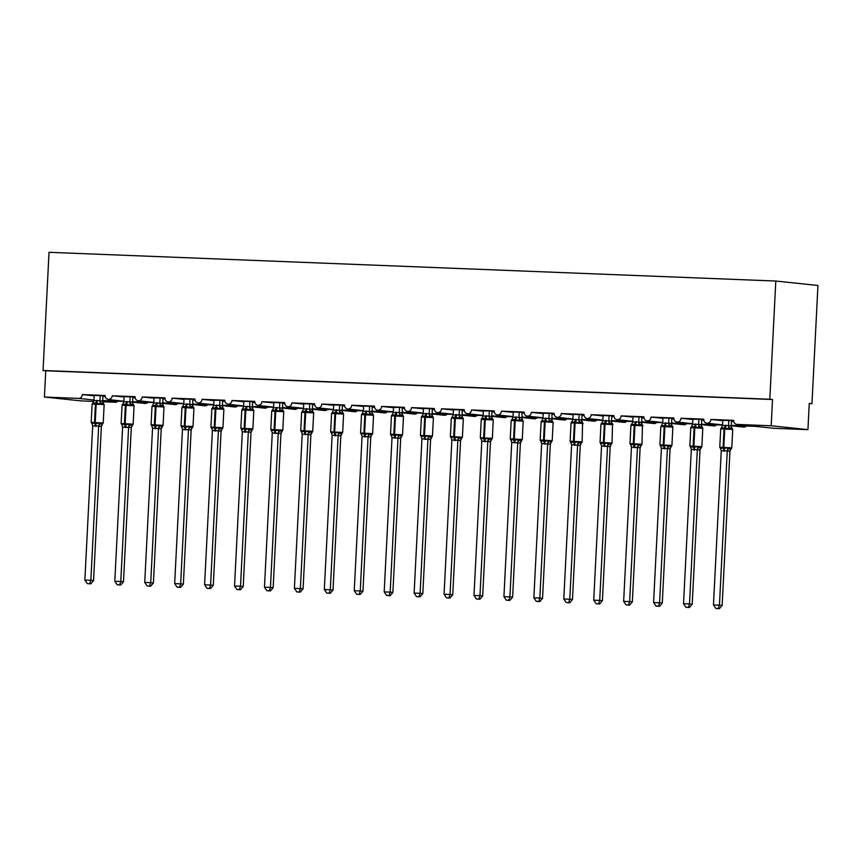 <?xml version="1.0" encoding="UTF-8"?>
<svg xmlns="http://www.w3.org/2000/svg" width="861" height="861" viewBox="0 0 861 861"><rect width="100%" height="100%" fill="white"/><g stroke="black" fill="none" stroke-linecap="round" stroke-linejoin="round"><path stroke-width="1.29" d="M93.784 401.398L81.171 400.903L44.417 397.039L45.751 370.779L43.05 370.488L49.034 252.305L775.804 281.041L817.95 285.475L811.966 403.658L809.265 403.378L807.93 429.639L773.802 428.294A3.95 3.595 -84 0 1 773.382 428.24M809.254 403.551L811.966 403.658M45.751 370.779L772.511 399.515L771.187 425.775L737.059 424.43A3.95 3.595 -84 0 1 733.669 420.351L710.917 419.447A3.95 3.595 96 0 1 706.913 423.235A3.95 3.595 96 0 1 703.738 419.167L680.986 418.263A3.95 3.595 96 0 1 676.983 422.051A3.95 3.595 96 0 1 673.808 417.983L651.056 417.079A3.95 3.595 96 0 1 647.052 420.868A3.95 3.595 96 0 1 643.867 416.799L621.125 415.895A3.95 3.595 96 0 1 617.122 419.684A3.95 3.595 96 0 1 613.936 415.615L591.195 414.711A3.95 3.595 96 0 1 587.191 418.5A3.95 3.595 96 0 1 584.006 414.432L561.254 413.528A3.95 3.595 96 0 1 557.25 417.316A3.95 3.595 96 0 1 554.075 413.248L531.323 412.344A3.95 3.595 96 0 1 527.319 416.132A3.95 3.595 96 0 1 524.145 412.064L501.393 411.16A3.95 3.595 96 0 1 497.389 414.948A3.95 3.595 96 0 1 494.214 410.88L471.462 409.976A3.95 3.595 96 0 1 467.458 413.764A3.95 3.595 96 0 1 464.273 409.696L441.532 408.792A3.95 3.595 96 0 1 437.528 412.58A3.95 3.595 96 0 1 434.342 408.512L411.59 407.608A3.95 3.595 96 0 1 407.587 411.397A3.95 3.595 96 0 1 404.412 407.328L381.66 406.424A3.95 3.595 96 0 1 377.656 410.213A3.95 3.595 96 0 1 374.481 406.144L351.729 405.24A3.95 3.595 96 0 1 347.726 409.029A3.95 3.595 96 0 1 344.551 404.961L321.799 404.057A3.95 3.595 96 0 1 317.795 407.845A3.95 3.595 96 0 1 314.609 403.777L291.868 402.883A3.95 3.595 96 0 1 287.865 406.661A3.95 3.595 96 0 1 284.679 402.593L261.927 401.7A3.95 3.595 96 0 1 254.748 401.409L231.996 400.516A3.95 3.595 96 0 1 224.818 400.225L202.066 399.332A3.95 3.595 96 0 1 194.887 399.041L172.135 398.148A3.95 3.595 96 0 1 168.132 401.926A3.95 3.595 96 0 1 164.946 397.857L142.205 396.964A3.95 3.595 96 0 1 138.201 400.742A3.95 3.595 96 0 1 135.016 396.673L112.264 395.78L124.135 397.018M112.264 395.78A3.95 3.595 96 0 1 105.085 395.49L82.333 394.596L94.204 395.845M82.333 394.596A3.95 3.595 96 0 1 78.545 398.395L93.989 400.01M142.205 396.964L154.065 398.202M172.135 398.148L183.996 399.386M202.066 399.332L213.937 400.569M231.996 400.516L243.867 401.753M261.927 401.7L273.798 402.937M291.868 402.883L303.729 404.121M321.799 404.057L333.659 405.305M351.729 405.24L363.6 406.489M381.66 406.424L393.531 407.673M411.59 407.608L423.461 408.857M441.532 408.792L453.392 410.04M471.462 409.976L483.322 411.224M501.393 411.16L513.264 412.408M531.323 412.344L543.194 413.592M561.254 413.528L573.125 414.776M591.195 414.711L603.055 415.96M621.125 415.895L632.986 417.144M651.056 417.079L662.916 418.328M680.986 418.263L692.857 419.511M710.917 419.447L722.788 420.695M102.889 396.458L104.805 396.534L102.889 396.34M94.226 395.468L105.074 395.726M132.82 397.642L134.736 397.717L132.82 397.524M124.156 396.652L135.016 396.91M162.751 398.826L164.666 398.901L162.761 398.708M154.087 397.836L164.946 398.094M192.681 400.01L194.597 400.085L192.692 399.891M184.017 399.02L194.877 399.278M222.612 401.194L224.527 401.269L222.622 401.075M213.948 400.204L224.807 400.462M252.553 402.378L254.469 402.453L252.553 402.259M243.889 401.387L254.738 401.635M282.483 403.561L284.399 403.637L282.483 403.443M273.82 402.571L284.679 402.819M312.414 404.745L314.33 404.821L312.425 404.627M303.75 403.755L314.609 404.003M342.344 405.929L344.26 406.005L342.355 405.8M333.681 404.939L344.54 405.187M372.275 407.113L374.191 407.188L372.286 406.984M363.611 406.123L374.47 406.37M402.216 408.297L404.121 408.372L402.216 408.168M393.542 407.307L404.401 407.554M432.147 409.481L434.062 409.556L432.147 409.352M423.483 408.491L434.342 408.738M462.077 410.665L463.993 410.74L462.088 410.536M453.413 409.675L464.273 409.922M492.008 411.849L493.923 411.924L492.018 411.719M483.344 410.858L494.203 411.106M521.938 413.032L523.854 413.108L521.949 412.903M513.274 412.042L524.134 412.29M551.879 414.216L553.784 414.292L551.879 414.087M543.205 413.226L554.064 413.474M581.81 415.4L583.726 415.476L581.81 415.271M573.146 414.41L584.006 414.658M611.74 416.584L613.656 416.659L611.74 416.455M603.077 415.594L613.936 415.841M641.671 417.768L643.587 417.843L641.682 417.639M633.007 416.778L643.867 417.025M671.602 418.952L673.517 419.027L671.612 418.823M662.938 417.962L673.797 418.209M701.532 420.136L703.448 420.211L701.543 420.007M692.868 419.146L703.728 419.393M755.334 426.356L736.844 424.419M731.473 421.32L733.389 421.395L731.473 421.19M722.809 420.329L733.669 420.577M44.417 397.039L78.545 398.395M147.866 402.335A3.95 3.595 96 0 1 145.014 403.422L132.594 402.119M117.935 401.151A3.95 3.595 96 0 1 115.288 402.248L102.707 401.753M746.519 426.012A3.95 3.595 96 0 1 743.667 427.088L731.247 425.786M716.578 424.828A3.95 3.595 96 0 1 713.726 425.904L701.306 424.602M686.647 423.644A3.95 3.595 96 0 1 683.795 424.721L671.376 423.418M656.717 422.46A3.95 3.595 96 0 1 653.865 423.537L641.445 422.234M626.786 421.277A3.95 3.595 96 0 1 623.934 422.353L611.514 421.051M596.856 420.093A3.95 3.595 96 0 1 594.004 421.169L581.584 419.867M566.925 418.909A3.95 3.595 96 0 1 564.063 419.985L551.643 418.683M536.984 417.725A3.95 3.595 96 0 1 534.132 418.801L521.712 417.499M507.054 416.541A3.95 3.595 96 0 1 504.202 417.617L491.782 416.315M477.123 415.357A3.95 3.595 96 0 1 474.271 416.433L461.851 415.131M447.193 414.173A3.95 3.595 96 0 1 444.341 415.25L431.921 413.947M417.262 412.989A3.95 3.595 96 0 1 414.399 414.076L401.99 412.763M387.321 411.806A3.95 3.595 96 0 1 384.469 412.893L372.049 411.58M357.39 410.622A3.95 3.595 96 0 1 354.538 411.709L342.118 410.396M327.46 409.438A3.95 3.595 96 0 1 324.608 410.525L312.188 409.212M297.529 408.254A3.95 3.595 96 0 1 294.677 409.341L282.257 408.028M267.599 407.07A3.95 3.595 96 0 1 264.736 408.157L252.327 406.844M237.658 405.886A3.95 3.595 96 0 1 234.805 406.973L222.386 405.66M207.727 404.702A3.95 3.595 96 0 1 204.875 405.789L192.455 404.476M177.796 403.518A3.95 3.595 96 0 1 174.944 404.605L162.525 403.303M104.805 396.534A5.79 2.389 -87.7 0 1 104.751 395.705M134.736 397.717A5.79 2.389 -87.7 0 1 134.693 396.889M164.666 398.901A5.79 2.389 -87.7 0 1 164.623 398.073M194.597 400.085A5.79 2.389 -87.7 0 1 194.554 399.256M224.527 401.269A5.79 2.389 -87.7 0 1 224.484 400.44M254.469 402.453A5.79 2.389 -87.7 0 1 254.415 401.624M284.399 403.637A5.79 2.389 -87.7 0 1 284.356 402.808M314.33 404.821A5.79 2.389 -87.7 0 1 314.287 403.992M344.26 406.005A5.79 2.389 -87.7 0 1 344.217 405.176M374.191 407.188A5.79 2.389 -87.7 0 1 374.148 406.36M404.121 408.372A5.79 2.389 -87.7 0 1 404.078 407.544M434.062 409.556A5.79 2.389 -87.7 0 1 434.019 408.727M463.993 410.74A5.79 2.389 -87.7 0 1 463.95 409.911M493.923 411.924A5.79 2.389 -87.7 0 1 493.88 411.095M523.854 413.108A5.79 2.389 -87.7 0 1 523.811 412.279M553.784 414.292A5.79 2.389 -87.7 0 1 553.741 413.463M583.726 415.476A5.79 2.389 -87.7 0 1 583.683 414.647M613.656 416.659A5.79 2.389 -87.7 0 1 613.613 415.831M643.587 417.843A5.79 2.389 -87.7 0 1 643.544 417.015M673.517 419.027A5.79 2.389 -87.7 0 1 673.474 418.198M703.448 420.211A5.79 2.389 -87.7 0 1 703.405 419.382M733.389 421.395A5.79 2.389 -87.7 0 1 733.335 420.566M771.187 425.775L807.93 429.639M775.804 281.041L769.809 399.235L772.511 399.515M43.05 370.488L769.809 399.235M728.804 420.383L728.535 425.614L731.215 425.872A2.895 2.486 -47.7 0 0 731.904 428.121L728.901 428.864L724.402 427.734L721.174 428.552L722.056 427.723M721.001 448.57L720.216 447.451L723.348 448.484L727.943 447.763L731.118 448.904L731.796 447.828L732.722 429.445L720.711 428.843L721.496 427.691A2.895 2.529 -122.6 0 0 721.647 427.583M718.278 608.576L715.889 608.49L719.365 608.695L718.278 608.576L719.441 605.154L713.457 604.917L721.26 450.777L727.254 450.895L719.441 605.154L722.142 605.434L729.956 451.293L727.254 451.013M731.054 448.947A2.895 2.529 -122.6 0 0 731 448.979L729.956 451.293M731.215 425.872L731.624 427.605M731.516 420.491L731.237 425.894M722.809 420.146L722.54 425.495L728.535 425.614M721.174 428.552L722.54 425.495M728.535 425.732L728.901 428.864M720.216 447.451L721.27 450.658M727.943 447.763L727.254 450.895M713.457 604.917L715.889 608.49M719.365 608.695L722.142 605.434M698.863 419.199L698.605 424.43L701.284 424.688A2.895 2.486 -47.7 0 0 701.973 426.938L698.971 427.68L694.461 426.55L691.243 427.368L692.126 426.539M691.071 447.386L690.285 446.267L693.417 447.3L698.013 446.579L701.188 447.72L701.855 446.644L702.791 428.261L690.78 427.659L691.566 426.507A2.895 2.529 -122.6 0 0 691.717 426.399M688.348 607.403L685.959 607.306L689.424 607.511L688.348 607.403L689.51 603.97L683.526 603.733L691.329 449.474L697.324 449.711L689.51 603.97L692.212 604.25L700.015 450.109L697.313 449.829M701.123 447.763A2.895 2.529 -122.6 0 0 701.069 447.795L700.015 450.109M701.575 419.307L701.693 426.421M692.879 418.963L692.61 424.312L698.605 424.43M691.243 427.368L692.61 424.312M698.605 424.548L698.971 427.68M690.285 446.267L691.329 449.474M698.013 446.579L697.324 449.711M683.526 603.733L685.959 607.306M689.424 607.511L692.212 604.25M668.932 418.015L668.674 423.246L671.354 423.504A2.895 2.486 -47.7 0 0 672.043 425.754L669.04 426.496L664.531 425.366L661.313 426.184L662.195 425.356M661.14 446.202L660.355 445.083L663.476 446.116L668.082 445.395L671.225 446.558L671.924 445.46L672.861 427.078L660.839 426.475L661.635 425.323A2.895 2.529 -122.6 0 0 661.786 425.216M658.417 606.219L656.028 606.122L659.494 606.327L658.417 606.219L659.58 602.786L653.585 602.549L661.399 448.29L667.393 448.527L659.58 602.786L662.281 603.066L670.084 448.925L667.383 448.646M671.193 446.579A2.895 2.529 -122.6 0 0 671.139 446.611L670.084 448.925M662.948 417.779L662.679 423.128L668.696 423.225A2.895 2.529 -122.6 0 0 670.267 425.743M671.645 418.123L671.763 425.237M661.313 426.184L662.679 423.128M668.663 423.364L669.04 426.496M660.355 445.083L661.399 448.29M668.082 445.395L667.393 448.527M653.585 602.549L656.028 606.122M659.494 606.327L662.281 603.066M639.002 416.832L638.744 422.062L641.423 422.32A2.895 2.486 -47.7 0 0 642.102 424.57L639.11 425.312L634.6 424.182L631.382 425L632.254 424.172M631.199 445.019L630.424 443.899L633.545 444.933L638.152 444.211L641.208 445.428A2.895 2.529 -122.6 0 0 640.132 447.763L631.468 447.107L623.655 601.365L629.639 601.602L637.452 447.462M628.487 605.035L626.087 604.939L629.563 605.143L628.487 605.035L629.639 601.602L632.34 601.882L640.132 447.763M630.865 445.062A2.895 2.486 -47.7 0 0 630.801 444.997L629.983 443.673L633.309 443.716L641.994 444.276L641.284 445.385A2.895 2.529 -122.6 0 0 641.208 445.428L640.153 447.742M633.018 416.595L632.749 421.944L638.765 422.041A2.895 2.529 -122.6 0 0 640.336 424.559M641.714 416.939L641.832 424.053M631.382 425L632.749 421.944M638.733 422.181L639.11 425.312M630.424 443.899L631.468 447.107M638.152 444.211L637.463 447.343M623.655 601.365L626.087 604.939M629.563 605.143L632.34 601.882M609.071 415.648L608.802 420.878L611.482 421.137A2.895 2.486 -47.7 0 0 612.171 423.386L609.168 424.129L604.67 422.999L601.452 423.816L602.323 422.988M601.269 443.835L600.494 442.715L603.615 443.749L608.21 443.028L611.278 444.244A2.895 2.529 -122.6 0 0 610.201 446.579L601.538 445.923L593.724 600.182L599.708 600.418L607.522 446.278M598.556 603.852L596.156 603.755L599.633 603.959L598.556 603.852L599.708 600.418L602.409 600.698L610.201 446.579M611.332 444.211A2.895 2.529 -122.6 0 0 611.278 444.244L610.223 446.558M611.482 421.137L611.902 422.869M611.784 415.755L611.504 421.158M603.087 415.411L602.808 420.76L608.802 420.878M601.452 423.816L602.808 420.76M608.802 420.997L609.168 424.129M600.494 442.715L601.538 445.923M608.21 443.028L607.522 446.159M593.724 600.182L596.156 603.755M599.633 603.959L602.409 600.698M579.141 414.464L578.872 419.694L581.552 419.953A2.895 2.486 -47.7 0 0 582.24 422.202L579.238 422.945L574.739 421.815L571.51 422.633L572.393 421.804M571.338 442.651L570.563 441.532L573.684 442.565L578.28 441.844L581.347 443.06A2.895 2.529 -122.6 0 0 581.336 443.06A2.895 2.529 -122.6 0 0 580.26 445.395L571.607 444.739L563.794 598.998L569.778 599.234L577.591 445.094M568.615 602.668L566.226 602.571L569.702 602.775L568.615 602.668L569.778 599.234L572.479 599.514L580.26 445.395M581.401 443.028A2.895 2.529 -122.6 0 0 581.347 443.06L580.292 445.374M581.853 414.571L581.961 421.686M573.146 414.227L572.877 419.576L578.872 419.694M571.51 422.633L572.877 419.576M578.872 419.813L579.238 422.945M570.563 441.532L571.607 444.739M578.28 441.844L577.591 444.976M563.794 598.998L566.226 602.571M569.702 602.775L572.479 599.514M549.21 413.28L548.941 418.511L551.621 418.769A2.895 2.486 -47.7 0 0 552.31 421.018L549.307 421.761L544.798 420.631L541.58 421.449L542.462 420.62M541.408 441.467L540.622 440.348L544.464 441.413L548.349 440.66L551.492 441.833A2.895 2.529 -122.6 0 0 551.406 441.876L551.406 441.876A2.895 2.529 -122.6 0 0 550.33 444.211L541.666 443.555L533.863 597.814L539.847 598.051L547.65 443.91M538.685 601.484L536.295 601.387L539.761 601.591L538.685 601.484L539.847 598.051L542.548 598.33L550.33 444.211M551.492 441.822L550.351 444.19M543.216 413.043L542.947 418.392L548.963 418.489A2.895 2.529 -122.6 0 0 550.534 421.007M551.912 413.388L552.03 420.502M541.58 421.449L542.947 418.392M548.941 418.629L549.307 421.761M540.622 440.348L541.666 443.555M548.349 440.66L547.661 443.792M533.863 597.814L536.295 601.387M539.761 601.591L542.548 598.33M519.269 412.096L519.011 417.327L521.691 417.585A2.895 2.486 -47.7 0 0 522.379 419.834L519.377 420.577L514.867 419.447L511.649 420.265L512.532 419.436M511.477 440.283L510.691 439.164L514.534 440.229L518.419 439.476L521.562 440.649A2.895 2.529 -122.6 0 0 521.475 440.692L521.475 440.692A2.895 2.529 -122.6 0 0 520.399 443.028L511.735 442.371L503.922 596.63L509.916 596.867L517.719 442.726M508.754 600.3L506.365 600.203L509.83 600.408L508.754 600.3L509.916 596.867L512.618 597.147L520.399 443.028M521.562 440.638L520.421 443.006M513.285 411.859L513.016 417.208L519.032 417.305A2.895 2.529 -122.6 0 0 520.604 419.824M521.981 412.204L522.1 419.318M511.649 420.265L513.016 417.208M519 417.445L519.377 420.577M510.691 439.164L511.735 442.371M518.419 439.476L517.73 442.608M503.922 596.63L506.365 600.203M509.83 600.408L512.618 597.147M489.339 410.912L489.08 416.143L491.76 416.401A2.895 2.486 -47.7 0 0 492.438 418.65L489.446 419.393L484.937 418.263L481.719 419.081L482.59 418.252M481.536 439.099L480.761 437.98L484.603 439.045L488.488 438.292L491.631 439.465L492.331 438.357L493.267 419.974L481.245 419.372L481.956 418.274A2.895 2.529 -122.6 0 0 482.031 418.22L482.031 418.22A2.895 2.529 -122.6 0 0 482.192 418.112M478.824 599.116L476.434 599.019L479.9 599.224L478.824 599.116L479.975 595.683L473.991 595.446L481.805 441.187L487.8 441.424L479.975 595.683L482.677 595.973L490.49 441.822L487.789 441.542M491.599 439.476A2.895 2.529 -122.6 0 0 491.545 439.508L490.49 441.822M483.355 410.675L483.086 416.024L489.102 416.121A2.895 2.529 -122.6 0 0 490.673 418.64M491.76 416.401L492.169 418.134M492.051 411.02L491.782 416.423M481.719 419.081L483.086 416.024M489.07 416.261L489.446 419.393M480.761 437.98L481.805 441.187M488.488 438.292L487.8 441.424M473.991 595.446L476.434 599.019M479.9 599.224L482.677 595.973M459.408 409.728L459.139 414.959L461.819 415.217A2.895 2.486 -47.7 0 0 462.508 417.467L459.505 418.209L455.006 417.079L451.788 417.897L452.66 417.068M451.605 437.926L450.83 436.796L454.673 437.862L458.547 437.108L461.69 438.281L462.4 437.173L463.326 418.79L451.315 418.188L452.1 417.036A2.895 2.529 -122.6 0 0 452.262 416.928M448.893 597.932L446.493 597.835L449.969 598.04L448.893 597.932L450.045 594.499L444.061 594.262L451.874 440.003L457.869 440.24L450.045 594.499L452.746 594.79L460.56 440.638L457.858 440.358M461.668 438.292A2.895 2.529 -122.6 0 0 461.614 438.324L460.56 440.638M462.12 409.836L462.239 416.95M453.424 409.492L453.144 414.841L459.139 414.959M451.788 417.897L453.144 414.841M459.139 415.077L459.505 418.209M450.83 436.796L451.874 440.003M458.547 437.108L457.869 440.24M444.061 594.262L446.493 597.835M449.969 598.04L452.746 594.79M429.478 408.544L429.208 413.775L431.888 414.033A2.895 2.486 -47.7 0 0 432.577 416.283L429.574 417.025L425.076 415.895L421.858 416.724L422.729 415.885M421.675 436.742L420.9 435.612L424.742 436.678L428.617 435.924L431.759 437.097A2.895 2.529 -122.6 0 0 431.684 437.14A2.895 2.529 -122.6 0 0 431.673 437.14A2.895 2.529 -122.6 0 0 430.608 439.476L421.944 438.819L414.13 593.078L420.114 593.315L427.928 439.175M418.952 596.748L416.563 596.651L420.039 596.856L418.952 596.748L420.114 593.315L422.816 593.606L430.629 439.347L432.47 435.989L433.395 417.607L421.384 417.004L422.17 415.852A2.895 2.529 -122.6 0 0 422.331 415.745M423.483 408.308L423.214 413.657L429.23 413.754A2.895 2.529 -122.6 0 0 430.812 416.272M432.19 408.652L432.297 415.766M421.858 416.724L423.214 413.657M429.208 413.893L429.574 417.025M420.9 435.612L421.944 438.819M428.617 435.924L427.928 439.056M414.13 593.078L416.563 596.651M420.039 596.856L422.816 593.606M399.547 407.361L399.278 412.591L401.958 412.849A2.895 2.486 -47.7 0 0 402.647 415.099L399.644 415.841L395.134 414.711L391.916 415.54L392.799 414.701M391.744 435.558L390.959 434.439L394.801 435.494L398.686 434.74L401.829 435.914A2.895 2.529 -122.6 0 0 401.743 435.957L401.743 435.957A2.895 2.529 -122.6 0 0 400.666 438.292L392.013 437.636L384.2 591.894L390.184 592.131L397.986 437.991M389.021 595.564L386.632 595.468L390.098 595.672L389.021 595.564L390.184 592.131L392.885 592.422L400.688 438.281L402.539 434.805L403.465 416.423L391.454 415.82L392.153 414.722A2.895 2.529 -122.6 0 0 392.239 414.668L392.239 414.668A2.895 2.529 -122.6 0 0 392.39 414.561M393.552 407.124L393.283 412.473L399.3 412.57A2.895 2.529 -122.6 0 0 400.882 415.088M402.248 407.468L402.367 414.582M391.916 415.54L393.283 412.473M399.278 412.71L399.644 415.841M390.959 434.439L392.013 437.636M398.686 434.74L397.997 437.872M384.2 591.894L386.632 595.468M390.098 595.672L392.885 592.422M369.606 406.188L369.347 411.407L372.027 411.666A2.895 2.486 -47.7 0 0 372.716 413.915L369.713 414.658L365.204 413.528L361.986 414.356L362.868 413.517M361.814 434.375L361.028 433.255L364.87 434.31L368.756 433.557L371.898 434.73L372.598 433.621L373.534 415.239L361.512 414.636L362.223 413.538A2.895 2.529 -122.6 0 0 362.309 413.484L362.309 413.484A2.895 2.529 -122.6 0 0 362.459 413.377M359.091 594.381L356.702 594.284L360.167 594.488L359.091 594.381L360.253 590.947L354.258 590.711L362.072 436.452L368.067 436.688L360.253 590.947L362.955 591.238L370.757 437.097L368.056 436.807M371.866 434.74A2.895 2.529 -122.6 0 0 371.812 434.773L370.757 437.097M363.622 405.951L363.353 411.289L369.369 411.397A2.895 2.529 -122.6 0 0 370.94 413.904M372.027 411.666L372.436 413.398M372.318 406.284L372.049 411.687M361.986 414.356L363.353 411.289M369.337 411.526L369.713 414.658M361.028 433.255L362.072 436.452M368.756 433.557L368.067 436.688M354.258 590.711L356.702 594.284M360.167 594.488L362.955 591.238M339.675 405.004L339.417 410.223L342.097 410.482A2.895 2.486 -47.7 0 0 342.786 412.731L339.783 413.474L335.273 412.344L332.055 413.172L332.938 412.333M331.872 433.191L331.098 432.071L334.94 433.126L338.825 432.373L341.968 433.546L342.667 432.437L343.604 414.055L331.582 413.452L332.368 412.301A2.895 2.529 -122.6 0 0 332.529 412.193M329.16 593.197L326.771 593.1L330.237 593.304L329.16 593.197L330.312 589.763L324.328 589.527L332.142 435.268L338.136 435.505L330.312 589.763L333.024 590.054L340.827 435.914L338.125 435.623M341.935 433.557A2.895 2.529 -122.6 0 0 341.882 433.589L340.827 435.914M342.097 410.482L342.506 412.225M342.387 405.111L342.118 410.503M333.691 404.767L333.422 410.105L339.417 410.223M332.055 413.172L333.422 410.105M339.406 410.342L339.783 413.474M331.098 432.071L332.142 435.268M338.825 432.373L338.136 435.505M324.328 589.527L326.771 593.1M330.237 593.304L333.024 590.054M309.745 403.82L309.476 409.04L312.156 409.309A2.895 2.486 -47.7 0 0 312.844 411.547L309.842 412.29L305.343 411.16L302.125 411.988L302.997 411.149M301.942 432.007L301.167 430.887L305.009 431.942L308.884 431.189L312.026 432.362A2.895 2.529 -122.6 0 0 311.951 432.405L311.951 432.405A2.895 2.529 -122.6 0 0 310.875 434.74L302.211 434.084L294.397 588.343L300.381 588.58L308.195 434.439M299.23 592.013L296.83 591.916L300.306 592.12L299.23 592.013L300.381 588.58L303.083 588.87L310.896 434.73L312.737 431.253L313.662 412.871L301.651 412.268L302.437 411.117A2.895 2.529 -122.6 0 0 302.598 411.009M303.761 403.583L303.481 408.921L309.497 409.029A2.895 2.529 -122.6 0 0 311.079 411.536M312.457 403.927L312.575 411.041M302.125 411.988L303.481 408.921M309.476 409.158L309.842 412.29M301.167 430.887L302.211 434.084M308.884 431.189L308.206 434.321M294.397 588.343L296.83 591.916M300.306 592.12L303.083 588.87M279.814 402.636L279.545 407.856L282.225 408.125A2.895 2.486 -47.7 0 0 282.914 410.363L279.911 411.106L275.412 409.976L272.194 410.805L273.066 409.965M272.011 430.823L271.237 429.704L275.079 430.758L278.953 430.005L282.096 431.178A2.895 2.529 -122.6 0 0 282.021 431.221L282.021 431.221A2.895 2.529 -122.6 0 0 280.944 433.557L272.28 432.9L264.467 587.159L270.451 587.396L278.264 433.255M269.289 590.829L266.899 590.732L270.376 590.937L269.289 590.829L270.451 587.396L273.152 587.686L280.966 433.427L282.806 430.07L283.732 411.687L271.721 411.084L272.506 409.944A2.895 2.529 -122.6 0 0 272.506 409.933A2.895 2.529 -122.6 0 0 272.668 409.825M273.83 402.399L273.55 407.737L279.567 407.845A2.895 2.529 -122.6 0 0 281.149 410.353M282.526 402.744L282.645 409.858M272.194 410.805L273.55 407.737M279.545 407.974L279.911 411.106M271.237 429.704L272.28 432.9M278.953 430.005L278.264 433.137M264.467 587.159L266.899 590.732M270.376 590.937L273.152 587.686M249.884 401.452L249.615 406.672L252.295 406.941A2.895 2.486 -47.7 0 0 252.983 409.179L249.981 409.922L245.471 408.792L242.253 409.621L243.136 408.781M242.081 429.639L241.295 428.52L245.137 429.574L249.023 428.821L252.165 429.994L252.876 428.886L253.801 410.503L241.79 409.901L242.49 408.803A2.895 2.529 -122.6 0 0 242.576 408.76L242.576 408.76A2.895 2.529 -122.6 0 0 242.727 408.641M239.358 589.645L236.969 589.548L240.445 589.753L239.358 589.645L240.52 586.212L234.536 585.975L242.339 431.835L248.334 431.953L240.52 586.212L243.222 586.502L251.025 432.362L248.323 432.071M252.133 430.005A2.895 2.529 -122.6 0 0 252.079 430.037L251.025 432.362M243.889 401.215L243.62 406.553L249.636 406.661A2.895 2.529 -122.6 0 0 251.218 409.169M252.295 406.941L252.703 408.674M252.585 401.56L252.316 406.952M242.253 409.621L243.62 406.553M249.615 406.79L249.981 409.922M241.295 428.52L242.35 431.716M249.023 428.821L248.334 431.953M234.536 585.975L236.969 589.548M240.445 589.753L243.222 586.502M219.942 400.268L219.684 405.488L222.364 405.757A2.895 2.486 -47.7 0 0 223.053 407.996L220.05 408.738L215.541 407.619L212.323 408.437L213.205 407.597M212.15 428.455L211.365 427.336L215.207 428.391L219.092 427.637L222.235 428.81L222.934 427.702L223.871 409.319L211.849 408.717L212.645 407.576A2.895 2.529 -122.6 0 0 212.796 407.457M209.427 588.461L207.038 588.364L210.504 588.569L209.427 588.461L210.59 585.028L204.595 584.791L212.409 430.532L218.403 430.769L210.59 585.028L213.291 585.319L221.094 431.178L218.393 430.887M222.203 428.821A2.895 2.529 -122.6 0 0 222.149 428.853L221.094 431.178M222.364 405.757L222.773 407.49M222.655 400.376L222.386 405.768M213.958 400.031L213.689 405.37L219.684 405.488M212.323 408.437L213.689 405.37M219.673 405.606L220.05 408.738M211.365 427.336L212.409 430.532M219.092 427.637L218.403 430.769M204.595 584.791L207.038 588.364M210.504 588.569L213.291 585.319M190.012 399.084L189.754 404.304L192.434 404.573A2.895 2.486 -47.7 0 0 193.122 406.812L190.12 407.554L185.61 406.435L182.392 407.253L183.275 406.414M182.209 427.271L181.434 426.152L185.276 427.207L189.162 426.453L192.218 427.669A2.895 2.529 -122.6 0 0 191.142 430.005L182.478 429.348L174.665 583.607L180.659 583.844L188.462 429.704M179.497 587.277L177.108 587.18L180.573 587.396L179.497 587.277L180.659 583.844L183.361 584.135L191.164 429.994L192.218 427.669A2.895 2.529 -122.6 0 1 192.272 427.637L193.004 426.518L193.94 408.136L181.919 407.533L182.704 406.392A2.895 2.529 -122.6 0 0 182.866 406.274M192.724 399.192L192.842 406.306M184.028 398.847L183.759 404.186L189.754 404.304M182.392 407.253L183.759 404.186M189.743 404.422L190.12 407.554M181.434 426.152L182.478 429.348M189.162 426.453L188.473 429.585M174.665 583.607L177.108 587.18M180.573 587.396L183.361 584.135M160.081 397.9L159.812 403.12L162.503 403.389A2.895 2.486 -47.7 0 0 163.181 405.628L160.178 406.37L155.68 405.251L152.462 406.069L153.333 405.23M152.279 426.087L151.504 424.968L155.346 426.023L159.22 425.269L162.363 426.443A2.895 2.529 -122.6 0 0 162.288 426.486L162.288 426.486A2.895 2.529 -122.6 0 0 161.211 428.821L152.548 428.165L144.734 582.423L150.718 582.66L158.532 428.52M149.566 586.093L147.166 585.997L150.643 586.212L149.566 586.093L150.718 582.66L153.419 582.951L161.233 428.81L163.073 425.334L163.999 406.952L151.988 406.349L152.774 405.208A2.895 2.529 -122.6 0 0 152.935 405.09M154.097 397.664L153.818 403.002L159.845 403.109A2.895 2.529 -122.6 0 0 161.416 405.617M162.794 398.008L162.912 405.122M152.462 406.069L153.818 403.002M159.812 403.239L160.178 406.37M151.504 424.968L152.548 428.165M159.22 425.269L158.542 428.401M144.734 582.423L147.166 585.997M150.643 586.212L153.419 582.951M130.151 396.717L129.882 401.936L132.562 402.205A2.895 2.486 -47.7 0 0 133.251 404.444L130.248 405.187L125.749 404.067L122.531 404.885L123.403 404.046M122.348 424.904L121.573 423.784L125.415 424.839L129.29 424.086L132.433 425.259A2.895 2.529 -122.6 0 0 132.357 425.302L132.357 425.302A2.895 2.529 -122.6 0 0 131.281 427.637L122.617 426.981L114.804 581.24L120.788 581.476L128.601 427.336M119.625 584.91L117.236 584.813L120.712 585.028L119.625 584.91L120.788 581.476L123.489 581.767L131.302 427.508L133.143 424.15L134.068 405.768L122.058 405.165L122.768 404.067A2.895 2.529 -122.6 0 0 122.843 404.024L122.843 404.024A2.895 2.529 -122.6 0 0 123.005 403.906M124.167 396.48L123.887 401.818L129.903 401.926A2.895 2.529 -122.6 0 0 131.485 404.433M132.562 402.205L132.981 403.938M132.863 396.824L132.583 402.216M122.531 404.885L123.887 401.818M129.882 402.055L130.248 405.187M121.573 423.784L122.617 426.981M129.29 424.086L128.601 427.217M114.804 581.24L117.236 584.813M120.712 585.028L123.489 581.767M100.22 395.533L99.951 400.752L102.631 401.022A2.895 2.486 -47.7 0 0 103.32 403.26L100.317 404.003L95.808 402.883L92.59 403.701L93.472 402.862M92.418 423.72L91.632 422.6L95.485 423.655L99.359 422.902L102.502 424.075L103.212 422.977L104.138 404.584L92.127 403.981L92.913 402.84A2.895 2.529 -122.6 0 0 93.063 402.722M89.695 583.726L87.305 583.629L90.782 583.844L89.695 583.726L90.857 580.303L84.873 580.066L92.676 425.915L98.671 426.034L90.857 580.303L93.558 580.583L101.361 426.443L98.66 426.152M102.47 424.086A2.895 2.529 -122.6 0 0 102.416 424.118L101.361 426.443M102.631 401.022L103.04 402.754M102.922 395.64L102.653 401.043M94.226 395.296L93.957 400.634L99.951 400.752M92.59 403.701L93.957 400.634M99.951 400.871L100.317 404.003M91.632 422.6L92.687 425.797M99.359 422.902L98.671 426.034M84.873 580.066L87.305 583.629M90.782 583.844L93.558 580.583M737.059 424.43L773.802 428.294M102.663 400.925L115.288 402.248M725.199 425.205A2.895 1.195 -87.7 0 1 724.402 427.734A1.313 0.538 92.3 0 0 724.036 428.886L723.1 447.268A1.313 0.538 92.3 0 0 723.348 448.484A2.895 1.195 -87.7 0 1 723.886 451.153M720.334 448.344A2.895 2.486 -47.7 0 1 720.592 448.549L720.668 448.635A2.895 2.486 -47.7 0 0 720.592 448.549L719.774 447.225L731.796 447.828M724.607 451.175A2.895 1.195 -87.7 0 0 724.069 448.506A1.313 0.538 -87.7 0 1 723.821 447.3L724.747 428.907A1.313 0.538 -87.7 0 1 725.113 427.766A2.895 1.195 -87.7 0 0 725.92 425.237M728.557 425.592A2.895 2.529 -122.6 0 0 730.139 428.111M729.095 448.699A2.895 2.486 -47.7 0 0 727.265 451.035M731.086 448.925L731 448.979A2.895 2.529 -122.6 0 0 729.924 451.315M695.268 424.021A2.895 1.195 -87.7 0 1 694.461 426.55A1.313 0.538 92.3 0 0 694.106 427.702L693.17 446.084A1.313 0.538 92.3 0 0 693.417 447.3A2.895 1.195 -87.7 0 1 693.955 449.969M690.404 447.16A2.895 2.486 -47.7 0 1 690.662 447.365L690.737 447.451A2.895 2.486 -47.7 0 0 690.662 447.365L689.844 446.041L701.855 446.644M694.666 449.991A2.895 1.195 -87.7 0 0 694.127 447.322A1.313 0.538 -87.7 0 1 693.891 446.116L694.816 427.723A1.313 0.538 -87.7 0 1 695.182 426.582A2.895 1.195 -87.7 0 0 695.979 424.053M698.626 424.408A2.895 2.529 -122.6 0 0 700.197 426.927M699.164 447.516A2.895 2.486 -47.7 0 0 697.335 449.851M701.155 447.742L701.069 447.795A2.895 2.529 -122.6 0 0 699.993 450.131M665.327 422.837A2.895 1.195 -87.7 0 1 664.531 425.366A1.313 0.538 92.3 0 0 664.165 426.518L663.239 444.9A1.313 0.538 92.3 0 0 663.476 446.116A2.895 1.195 -87.7 0 1 664.014 448.785M660.473 445.976A2.895 2.486 -47.7 0 1 660.731 446.181L660.807 446.267A2.895 2.486 -47.7 0 0 660.731 446.181L659.913 444.857L671.924 445.46M664.735 448.807A2.895 1.195 -87.7 0 0 664.197 446.138A1.313 0.538 -87.7 0 1 663.96 444.933L664.886 426.539A1.313 0.538 -87.7 0 1 665.252 425.399A2.895 1.195 -87.7 0 0 666.048 422.869M669.223 446.332A2.895 2.486 -47.7 0 0 667.404 448.667M671.225 446.558L671.139 446.611A2.895 2.529 -122.6 0 0 670.062 448.947M635.396 421.653A2.895 1.195 -87.7 0 1 634.6 424.182A1.313 0.538 92.3 0 0 634.234 425.334L630.909 425.291L631.619 424.182A2.895 2.529 -122.6 0 0 631.694 424.139L631.694 424.139A2.895 2.529 -122.6 0 0 631.856 424.032M641.994 444.276L642.424 425.808L634.234 425.334L633.309 443.716A1.313 0.538 92.3 0 0 633.545 444.933A2.895 1.195 -87.7 0 1 634.083 447.602M634.805 447.623A2.895 1.195 -87.7 0 0 634.266 444.954A1.313 0.538 -87.7 0 1 634.019 443.749L634.955 425.366A1.313 0.538 -87.7 0 1 635.321 424.215A2.895 1.195 -87.7 0 0 636.118 421.686M639.292 445.148A2.895 2.486 -47.7 0 0 637.474 447.483M605.466 420.469A2.895 1.195 -87.7 0 1 604.67 422.999A1.313 0.538 92.3 0 0 604.304 424.15L600.978 424.107L601.688 422.999A2.895 2.529 -122.6 0 0 601.764 422.955L601.764 422.955A2.895 2.529 -122.6 0 0 601.925 422.848M600.612 443.619A2.895 2.486 -47.7 0 1 600.87 443.813L600.946 443.899A2.895 2.486 -47.7 0 0 600.87 443.813L600.042 442.489L603.367 442.532A1.313 0.538 92.3 0 0 603.615 443.749A2.895 1.195 -87.7 0 1 604.153 446.418M604.874 446.439A2.895 1.195 -87.7 0 0 604.336 443.77A1.313 0.538 -87.7 0 1 604.088 442.565L612.063 443.092L612.494 424.624L604.304 424.15L603.367 442.532L604.088 442.565L605.025 424.182A1.313 0.538 -87.7 0 1 605.38 423.031A2.895 1.195 -87.7 0 0 606.187 420.502M608.824 420.857A2.895 2.529 -122.6 0 0 610.406 423.375M609.362 443.964A2.895 2.486 -47.7 0 0 607.543 446.299M575.535 419.285A2.895 1.195 -87.7 0 1 574.739 421.815A1.313 0.538 92.3 0 0 574.373 422.966L571.047 422.923L571.833 421.772A2.895 2.529 -122.6 0 0 571.995 421.664M570.789 442.532L570.111 441.306L573.437 441.349A1.313 0.538 92.3 0 0 573.684 442.565A2.895 1.195 -87.7 0 1 574.222 445.234M574.944 445.255A2.895 1.195 -87.7 0 0 574.405 442.586A1.313 0.538 -87.7 0 1 574.158 441.381L582.133 441.908L582.563 423.44L574.373 422.966L573.437 441.349L574.158 441.381L575.083 422.999A1.313 0.538 -87.7 0 1 575.449 421.847A2.895 1.195 -87.7 0 0 576.257 419.318M578.893 419.673A2.895 2.529 -122.6 0 0 580.475 422.191M579.431 442.78A2.895 2.486 -47.7 0 0 577.602 445.115M545.605 418.102A2.895 1.195 -87.7 0 1 544.798 420.631A1.313 0.538 92.3 0 0 544.443 421.782L541.117 421.739L541.903 420.588A2.895 2.529 -122.6 0 0 542.053 420.48M540.859 441.349L540.181 440.122L543.506 440.165A1.313 0.538 92.3 0 0 543.754 441.381A2.895 1.195 -87.7 0 1 544.292 444.05M545.002 444.072A2.895 1.195 -87.7 0 0 544.464 441.413A1.313 0.538 -87.7 0 1 544.227 440.197L552.192 440.724L553.128 422.342L544.443 421.782L543.506 440.165L544.227 440.197L545.153 421.815A1.313 0.538 -87.7 0 1 545.519 420.663A2.895 1.195 -87.7 0 0 546.315 418.134M549.501 441.596A2.895 2.486 -47.7 0 0 547.671 443.932M515.674 416.918A2.895 1.195 -87.7 0 1 514.867 419.447A1.313 0.538 92.3 0 0 514.501 420.599L511.176 420.555L511.886 419.458A2.895 2.529 -122.6 0 0 511.972 419.404L511.972 419.404A2.895 2.529 -122.6 0 0 512.123 419.296M510.928 440.165L510.25 438.938L513.576 438.981A1.313 0.538 92.3 0 0 513.813 440.197A2.895 1.195 -87.7 0 1 514.351 442.866M515.072 442.888A2.895 1.195 -87.7 0 0 514.534 440.229A1.313 0.538 -87.7 0 1 514.297 439.013L522.261 439.54L523.197 421.158L514.501 420.599L513.576 438.981L514.297 439.013L515.222 420.631A1.313 0.538 -87.7 0 1 515.588 419.479A2.895 1.195 -87.7 0 0 516.385 416.95M519.56 440.412A2.895 2.486 -47.7 0 0 517.741 442.748M485.733 415.734A2.895 1.195 -87.7 0 1 484.937 418.263A1.313 0.538 92.3 0 0 484.571 419.415L483.645 437.797A1.313 0.538 92.3 0 0 483.882 439.013A2.895 1.195 -87.7 0 1 484.42 441.682M480.987 438.981L480.32 437.754L492.331 438.357M485.141 441.704A2.895 1.195 -87.7 0 0 484.603 439.045A1.313 0.538 -87.7 0 1 484.356 437.829L485.292 419.447A1.313 0.538 -87.7 0 1 485.658 418.295A2.895 1.195 -87.7 0 0 486.454 415.766M489.629 439.228A2.895 2.486 -47.7 0 0 487.81 441.564M491.631 439.465L491.545 439.508A2.895 2.529 -122.6 0 0 490.469 441.844M455.803 414.55A2.895 1.195 -87.7 0 1 455.006 417.079A1.313 0.538 92.3 0 0 454.64 418.231L453.704 436.613A1.313 0.538 92.3 0 0 453.951 437.829A2.895 1.195 -87.7 0 1 454.49 440.498M451.056 437.797L450.378 436.57L462.4 437.173M455.211 440.531A2.895 1.195 -87.7 0 0 454.673 437.862A1.313 0.538 -87.7 0 1 454.425 436.645L455.361 418.263A1.313 0.538 -87.7 0 1 455.727 417.111A2.895 1.195 -87.7 0 0 456.524 414.582M459.161 414.937A2.895 2.529 -122.6 0 0 460.743 417.456M459.699 438.045A2.895 2.486 -47.7 0 0 457.88 440.38M461.69 438.281L461.614 438.324A2.895 2.529 -122.6 0 0 460.538 440.66M425.872 413.366A2.895 1.195 -87.7 0 1 425.076 415.895A1.313 0.538 92.3 0 0 424.71 417.047L423.773 435.429A1.313 0.538 92.3 0 0 424.021 436.645A2.895 1.195 -87.7 0 1 424.559 439.314M421.126 436.613L420.448 435.386L432.47 435.989M425.28 439.347A2.895 1.195 -87.7 0 0 424.742 436.678A1.313 0.538 -87.7 0 1 424.495 435.462L425.431 417.079A1.313 0.538 -87.7 0 1 425.786 415.928A2.895 1.195 -87.7 0 0 426.593 413.398M429.768 436.861A2.895 2.486 -47.7 0 0 427.949 439.196M395.942 412.182A2.895 1.195 -87.7 0 1 395.134 414.711A1.313 0.538 92.3 0 0 394.779 415.863L393.843 434.245A1.313 0.538 92.3 0 0 394.09 435.462A2.895 1.195 -87.7 0 1 394.629 438.131M391.195 435.429L390.517 434.202L402.539 434.805M395.339 438.163A2.895 1.195 -87.7 0 0 394.801 435.494A1.313 0.538 -87.7 0 1 394.564 434.278L395.49 415.895A1.313 0.538 -87.7 0 1 395.856 414.744A2.895 1.195 -87.7 0 0 396.652 412.215M399.838 435.677A2.895 2.486 -47.7 0 0 398.008 438.012M366.011 411.009A2.895 1.195 -87.7 0 1 365.204 413.528A1.313 0.538 92.3 0 0 364.838 414.679L363.912 433.061A1.313 0.538 92.3 0 0 364.16 434.278A2.895 1.195 -87.7 0 1 364.687 436.947M361.265 434.245L360.587 433.018L372.598 433.621M365.408 436.979A2.895 1.195 -87.7 0 0 364.87 434.31A1.313 0.538 -87.7 0 1 364.633 433.094L365.559 414.711A1.313 0.538 -87.7 0 1 365.925 413.56A2.895 1.195 -87.7 0 0 366.721 411.031M369.896 434.493A2.895 2.486 -47.7 0 0 368.077 436.828M371.898 434.73L371.812 434.773A2.895 2.529 -122.6 0 0 370.736 437.108M336.07 409.825A2.895 1.195 -87.7 0 1 335.273 412.344A1.313 0.538 92.3 0 0 334.907 413.495L333.982 431.878A1.313 0.538 92.3 0 0 334.219 433.094A2.895 1.195 -87.7 0 1 334.757 435.763M331.324 433.061L330.656 431.835L342.667 432.437M335.478 435.795A2.895 1.195 -87.7 0 0 334.94 433.126A1.313 0.538 -87.7 0 1 334.692 431.91L335.629 413.528A1.313 0.538 -87.7 0 1 335.994 412.376A2.895 1.195 -87.7 0 0 336.791 409.847M339.438 410.213A2.895 2.529 -122.6 0 0 341.01 412.72M339.966 433.309A2.895 2.486 -47.7 0 0 338.147 435.644M341.968 433.546L341.882 433.589A2.895 2.529 -122.6 0 0 340.805 435.924M306.139 408.641A2.895 1.195 -87.7 0 1 305.343 411.16A1.313 0.538 92.3 0 0 304.977 412.311L304.041 430.694A1.313 0.538 92.3 0 0 304.288 431.91A2.895 1.195 -87.7 0 1 304.826 434.579M301.393 431.878L300.726 430.651L312.737 431.253M305.547 434.611A2.895 1.195 -87.7 0 0 305.009 431.942A1.313 0.538 -87.7 0 1 304.762 430.726L305.698 412.344A1.313 0.538 -87.7 0 1 306.064 411.192A2.895 1.195 -87.7 0 0 306.86 408.663M310.035 432.125A2.895 2.486 -47.7 0 0 308.216 434.461M276.209 407.457A2.895 1.195 -87.7 0 1 275.412 409.976A1.313 0.538 92.3 0 0 275.046 411.127L274.11 429.51A1.313 0.538 92.3 0 0 274.358 430.726A2.895 1.195 -87.7 0 1 274.896 433.395M271.463 430.694L270.784 429.478L282.806 430.07M275.617 433.427A2.895 1.195 -87.7 0 0 275.079 430.758A1.313 0.538 -87.7 0 1 274.831 429.542L275.768 411.16A1.313 0.538 -87.7 0 1 276.123 410.008A2.895 1.195 -87.7 0 0 276.93 407.479M280.105 430.941A2.895 2.486 -47.7 0 0 278.286 433.277M246.278 406.274A2.895 1.195 -87.7 0 1 245.471 408.792A1.313 0.538 92.3 0 0 245.116 409.944L244.18 428.326A1.313 0.538 92.3 0 0 244.427 429.542A2.895 1.195 -87.7 0 1 244.965 432.211M241.672 429.617L241.747 429.693A2.895 2.486 -47.7 0 0 241.672 429.617A2.895 2.486 -47.7 0 0 241.672 429.607L240.854 428.294L252.876 428.886M245.676 432.244A2.895 1.195 -87.7 0 0 245.137 429.574A1.313 0.538 -87.7 0 1 244.901 428.358L245.826 409.976A1.313 0.538 -87.7 0 1 246.192 408.824A2.895 1.195 -87.7 0 0 246.999 406.295M250.174 429.757A2.895 2.486 -47.7 0 0 248.345 432.093M252.165 429.994L252.079 430.037A2.895 2.529 -122.6 0 0 251.003 432.373M216.348 405.09A2.895 1.195 -87.7 0 1 215.541 407.619A1.313 0.538 92.3 0 0 215.175 408.76L214.249 427.142A1.313 0.538 92.3 0 0 214.497 428.358A2.895 1.195 -87.7 0 1 215.024 431.027M211.741 428.434L211.817 428.509A2.895 2.486 -47.7 0 0 211.741 428.434A2.895 2.486 -47.7 0 0 211.741 428.423L210.923 427.11L222.934 427.702M215.745 431.06A2.895 1.195 -87.7 0 0 215.207 428.391A1.313 0.538 -87.7 0 1 214.97 427.174L215.896 408.792A1.313 0.538 -87.7 0 1 216.262 407.64A2.895 1.195 -87.7 0 0 217.058 405.111M219.706 405.477A2.895 2.529 -122.6 0 0 221.277 407.985M220.233 428.574A2.895 2.486 -47.7 0 0 218.414 430.909M222.235 428.81L222.149 428.853A2.895 2.529 -122.6 0 0 221.073 431.189M186.406 403.906A2.895 1.195 -87.7 0 1 185.61 406.435A1.313 0.538 92.3 0 0 185.244 407.576L184.319 425.969A1.313 0.538 92.3 0 0 184.555 427.174A2.895 1.195 -87.7 0 1 185.093 429.843M181.553 427.045A2.895 2.486 -47.7 0 1 181.811 427.25L181.886 427.325A2.895 2.486 -47.7 0 0 181.811 427.25L180.993 425.926L193.004 426.518M185.815 429.876A2.895 1.195 -87.7 0 0 185.276 427.207A1.313 0.538 -87.7 0 1 185.029 425.991L185.965 407.608A1.313 0.538 -87.7 0 1 186.331 406.457A2.895 1.195 -87.7 0 0 187.128 403.927M189.775 404.293A2.895 2.529 -122.6 0 0 191.346 406.801M190.303 427.39A2.895 2.486 -47.7 0 0 188.484 429.725M156.476 402.722A2.895 1.195 -87.7 0 1 155.68 405.251A1.313 0.538 92.3 0 0 155.314 406.392L154.377 424.785A1.313 0.538 92.3 0 0 154.625 425.991A2.895 1.195 -87.7 0 1 155.163 428.66M151.934 426.12A2.895 2.486 -47.7 0 0 151.88 426.066L151.062 424.742L163.073 425.334M155.884 428.692A2.895 1.195 -87.7 0 0 155.346 426.023A1.313 0.538 -87.7 0 1 155.098 424.807L156.035 406.424A1.313 0.538 -87.7 0 1 156.401 405.273A2.895 1.195 -87.7 0 0 157.197 402.744M160.372 426.206A2.895 2.486 -47.7 0 0 158.553 428.541M126.545 401.538A2.895 1.195 -87.7 0 1 125.749 404.067A1.313 0.538 92.3 0 0 125.383 405.208L124.447 423.601A1.313 0.538 92.3 0 0 124.694 424.807A2.895 1.195 -87.7 0 1 125.232 427.476M122.004 424.936A2.895 2.486 -47.7 0 0 121.95 424.882L121.121 423.558L133.143 424.15M125.954 427.508A2.895 1.195 -87.7 0 0 125.415 424.839A1.313 0.538 -87.7 0 1 125.168 423.623L126.104 405.24A1.313 0.538 -87.7 0 1 126.459 404.089A2.895 1.195 -87.7 0 0 127.267 401.56M130.441 425.022A2.895 2.486 -47.7 0 0 128.623 427.357M96.615 400.354A2.895 1.195 -87.7 0 1 95.808 402.883A1.313 0.538 92.3 0 0 95.453 404.024L94.516 422.417A1.313 0.538 92.3 0 0 94.764 423.623A2.895 1.195 -87.7 0 1 95.302 426.292M91.75 423.494A2.895 2.486 -47.7 0 1 92.009 423.698L92.084 423.773A2.895 2.486 -47.7 0 0 92.009 423.698L91.191 422.374L103.212 422.977M96.012 426.324A2.895 1.195 -87.7 0 0 95.485 423.655A1.313 0.538 -87.7 0 1 95.237 422.439L96.163 404.057A1.313 0.538 -87.7 0 1 96.529 402.905A2.895 1.195 -87.7 0 0 97.336 400.376M99.973 400.742A2.895 2.529 -122.6 0 0 101.555 403.249M100.511 423.838A2.895 2.486 -47.7 0 0 98.681 426.173M102.502 424.075L102.416 424.118A2.895 2.529 -122.6 0 0 101.34 426.453M108.26 399.558L123.919 401.204M138.201 400.742L153.861 402.388M168.132 401.926L183.791 403.572M198.062 403.109L213.722 404.756M227.993 404.293L243.652 405.94M257.923 405.477L273.583 407.124M287.865 406.661L303.513 408.308M317.795 407.845L333.455 409.492M347.726 409.029L363.385 410.675M377.656 410.213L393.316 411.859M407.587 411.397L423.246 413.043M437.528 412.58L453.177 414.227M467.458 413.764L483.118 415.411M497.389 414.948L513.048 416.595M527.319 416.132L542.979 417.779M557.25 417.316L572.909 418.963M587.191 418.5L602.84 420.136M617.122 419.684L632.781 421.32M647.052 420.868L662.712 422.503M676.983 422.051L692.642 423.687M706.913 423.235L722.573 424.871M731.258 425.409L755.377 426.356L773.598 428.272M722.562 425.065L701.328 424.225M692.631 423.881L671.397 423.042M662.701 422.697L641.467 421.858M632.77 421.513L611.536 420.674M602.84 420.329L581.595 419.49M572.899 419.146L551.664 418.306M542.968 417.962L521.734 417.122M513.038 416.778L491.803 415.938M483.107 415.594L461.873 414.754M453.177 414.41L431.931 413.571M423.235 413.226L402.001 412.387M393.305 412.042L372.07 411.203M363.374 410.858L342.14 410.019M333.444 409.675L312.209 408.835M303.513 408.491L282.279 407.651M273.572 407.307L252.338 406.467M243.641 406.123L222.407 405.283M213.711 404.939L192.477 404.1M183.78 403.755L162.546 402.916M153.85 402.571L132.616 401.732M123.909 401.387L102.674 400.548M719.774 447.225L720.711 428.843M732.054 428.218L732.722 429.445M689.844 446.041L690.78 427.659M702.113 427.034L702.791 428.261M659.913 444.857L660.839 426.475M672.183 425.861L672.861 427.078M629.983 443.673L630.909 425.291M642.252 424.677L642.93 425.894M600.042 442.489L600.978 424.107M611.353 444.201L612.063 443.092M612.322 423.494L612.989 424.71M570.111 441.306L571.047 422.923M581.423 443.017L582.133 441.908M582.391 422.31L583.058 423.526M540.181 440.122L541.117 421.739M551.492 441.833L552.192 440.724M552.45 421.126L553.128 422.342M510.25 438.938L511.176 420.555M521.562 440.649L522.261 439.54M522.519 419.942L523.197 421.158M480.32 437.754L481.245 419.372M492.589 418.758L493.267 419.974M450.378 436.57L451.315 418.188M462.658 417.574L463.326 418.79M420.448 435.386L421.384 417.004M432.728 416.39L433.395 417.607M390.517 434.202L391.454 415.82M402.787 415.206L403.465 416.423M360.587 433.018L361.512 414.636M372.856 414.023L373.534 415.239M330.656 431.835L331.582 413.452M342.926 412.839L343.604 414.055M300.726 430.651L301.651 412.268M312.995 411.655L313.662 412.871M270.784 429.478L271.721 411.084M283.065 410.471L283.732 411.687M240.854 428.294L241.79 409.901M253.123 409.287L253.801 410.503M210.923 427.11L211.849 408.717M223.193 408.103L223.871 409.319M180.993 425.926L181.919 407.533M193.262 406.919L193.94 408.136M151.062 424.742L151.988 406.349M163.332 405.735L163.999 406.952M121.121 423.558L122.058 405.165M133.401 404.552L134.068 405.768M91.191 422.374L92.127 403.981M103.46 403.368L104.138 404.584"/></g></svg>
